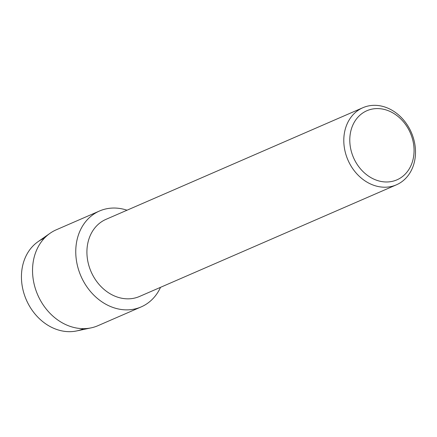 <?xml version="1.0" encoding="UTF-8"?>
<svg xmlns="http://www.w3.org/2000/svg" width="437" height="437" viewBox="0 0 437 437"><rect width="100%" height="100%" fill="white"/><g stroke="black" fill="none" stroke-linecap="round" stroke-linejoin="round"><path stroke-width="0.66" d="M83.631 328.651A49.294 40.526 -113.5 0 1 21.85 283.553A49.294 40.526 -113.5 0 1 44.345 238.241M396.403 184.829L139.529 296.455A42.039 34.561 -113.5 0 1 87.269 257.797A42.039 34.561 -113.5 0 1 106.016 219.341L362.89 107.71A42.039 34.561 -113.5 0 1 415.15 146.368A42.039 34.561 -113.5 0 1 396.403 184.829A42.039 34.561 -113.5 0 1 344.148 146.171A42.039 34.561 -113.5 0 1 362.89 107.71M160.532 287.333A52.282 42.979 -113.5 0 1 113.516 307.643A52.282 42.979 -113.5 0 1 76.196 258.83A52.282 42.979 -113.5 0 1 127.02 210.213A52.282 42.979 -113.5 0 0 99.505 211.005A52.282 42.979 -113.5 0 0 76.196 258.83A52.282 42.979 -113.5 0 0 141.178 306.905A52.282 42.979 -113.5 0 0 160.532 287.333M413.746 145.368A37.686 30.983 -113.5 0 1 386.428 181.983A37.686 30.983 -113.5 0 1 350.103 145.193A37.686 30.983 -113.5 0 1 377.415 108.578A37.686 30.983 -113.5 0 1 413.746 145.368M141.178 306.905L97.959 325.685A52.282 42.979 -113.5 0 1 91.175 327.854L76.726 330.924A49.294 40.526 -113.5 0 1 21.85 283.553A49.294 40.526 -113.5 0 1 37.97 241.737L50.075 233.271A52.282 42.979 -113.5 0 1 56.291 229.791L99.505 211.005M91.175 327.854A52.282 42.979 -113.5 0 1 32.977 277.61A52.282 42.979 -113.5 0 1 50.075 233.271"/></g></svg>
